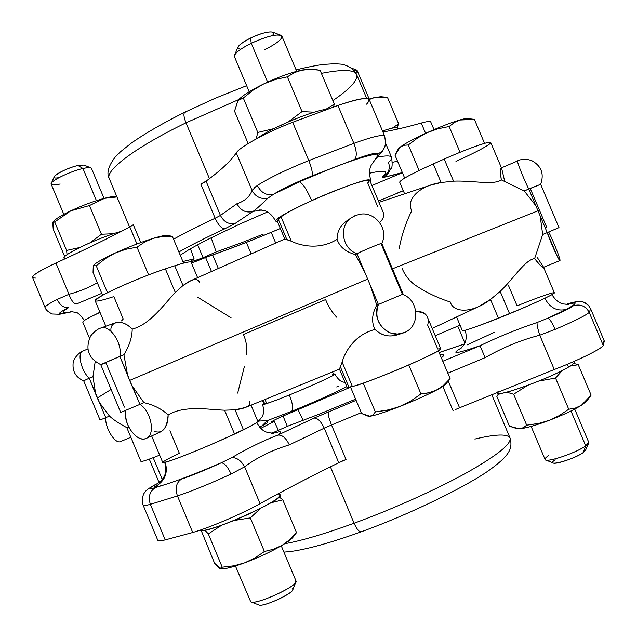 <?xml version="1.0" encoding="UTF-8"?>
<svg xmlns="http://www.w3.org/2000/svg" width="637" height="637" viewBox="0 0 637 637"><rect width="100%" height="100%" fill="white"/><g stroke="black" fill="none" stroke-linecap="round" stroke-linejoin="round"><path stroke-width="0.96" d="M435.238 335.699L460.041 325.181L435.238 335.699M546.92 227.839L530.502 189.078M517.666 160.771L517.594 160.779C516.36 160.46 524.1 180.056 528.758 188.99L547.231 232.601C550.328 241.996 559.27 261.711 559.907 260.581L543.393 267.381C542.087 267.476 539.165 264.546 534.626 258.598L542.668 234.512L558.999 227.616L547.231 232.601L528.758 188.99L540.654 184.316L524.211 190.949L501.311 179.889C493.794 185.471 471.906 180.311 453.544 181.163L444.204 159.059C467.51 148.62 490.713 140.451 490.737 142.545L501.446 167.842M559.907 260.581L559.939 260.565C560.966 260.342 553.179 240.595 548.688 231.987C553.179 240.595 560.966 260.342 559.939 260.565L557.566 256.998L547.231 232.601L542.668 234.512L534.626 258.598C540.311 265.709 543.234 268.48 543.385 266.895L536.935 256.966M543.56 267.317L554.357 292.805C555.575 293.625 533.257 304.016 509.52 313.579L500.149 291.404C513.549 278.751 525.183 259.641 534.626 258.598C525.183 259.641 513.549 278.751 500.149 291.404L490.506 299.446L498.389 318.086C476.349 326.892 464.333 331.081 462.351 330.643L456.578 316.963M402.146 268.511C404.75 274.81 408.779 280.121 414.225 284.468C425.452 292.112 437.468 297.957 450.279 301.994L450.534 302.655C453.711 312.616 472.025 313.738 490.506 299.446L500.149 291.404L509.52 313.579C532.046 304.478 553.298 294.684 554.294 293.02C555.623 291.213 537.954 297.352 517.085 305.832L508.31 285.097M332.602 371.92L333.756 374.66C336.718 375.368 273.217 402.504 266.616 403.332L265 399.487L266.616 403.332L263.853 403.723L262.508 400.506M263.177 400.227L264.642 403.723L263.177 400.227M378.45 201.037L403.301 190.742L378.45 201.037M404.599 193.823L399.67 182.142C400.474 179.801 411.669 173.734 433.248 163.94L441.099 182.524C418.031 185.885 406.326 200.352 411.446 210.051L411.757 210.728C405.753 222.807 401.557 235.483 399.168 248.756M504.448 180.239L501.669 168.367C500.324 167.133 500.204 170.971 501.311 179.889C500.236 172.778 500.212 168.789 501.231 167.937L520.19 159.863C523.813 158.955 527.651 159.202 531.704 160.596C541.354 165.939 544.34 173.853 540.654 184.324L558.999 227.616M378.999 202.351L430.556 185.176L441.099 182.524L453.544 181.163C471.906 180.311 493.794 185.471 501.311 179.889L524.211 190.949L535.813 205.64L524.211 190.949L528.758 188.99C524.1 180.056 516.36 160.46 517.594 160.779M402.17 293.753L381.141 243.875L381.778 243.438C382.885 242.323 360.486 251.615 356.999 253.725L355.478 254.593C345.787 251.997 339.656 246.925 337.077 239.393C318.102 251.153 298.1 244.704 291.276 241.176L281.084 216.93C289.883 208.028 371.005 174.737 369.779 180.478L382.917 211.635C384.541 215.274 383.498 218.865 379.795 222.417C383.506 218.849 384.541 215.25 382.909 211.603M538.257 210.68L392.48 268.806L538.257 210.68M402.48 333.247L396.278 335.15C388.252 337.204 381.157 335.309 375.002 329.448C353.336 334.879 344.147 354.196 342.133 362.111L352.365 386.444C359.061 385.21 386.946 374.58 410.69 364.141C436.082 352.739 445.104 347.698 437.738 349.012L427.69 325.173C429.752 316.493 425.803 311.979 415.857 311.644C421.909 311.103 425.811 313.062 427.562 317.505L440.748 348.757C445.048 350.278 364.221 384.764 352.365 386.444L342.133 362.111C344.147 354.196 353.336 334.879 375.002 329.448C371.315 322.115 371.904 314.001 376.762 305.123L378.378 304.478L356.999 253.725C360.399 251.671 382.264 242.57 381.778 243.414L403.125 294.055L378.378 304.478C370.877 319.487 387.097 338.796 402.48 333.247L404.399 332.546C420.516 326.478 419.106 299.756 402.473 294.358C419.106 299.756 420.516 326.478 404.399 332.546L397.297 334.067L390.338 332.872C378.394 326.789 374.405 317.322 378.378 304.478L376.762 305.123C371.904 314.001 371.315 322.115 375.002 329.448C382.343 336.169 390.417 337.674 399.208 333.971M540.176 215.943L542.668 234.512L540.176 215.943M498.389 318.086L509.52 313.579L498.389 318.086L490.506 299.446L478.618 306.58L432.189 328.461M264.642 403.723L266.616 403.332C274.778 402.114 346.767 370.853 332.474 374.771M441.099 182.524L433.248 163.94L444.204 159.059L453.544 181.163L441.099 182.524M455.965 161.312C476.532 152.203 492.982 143.261 490.498 142.346C488.348 141.287 466.348 149.177 444.204 159.059L433.248 163.94M246.654 354.96C247.347 347.778 246.272 340.954 243.438 334.489L325.611 299.557C328.262 306.238 331.941 312.114 336.631 317.17M339.473 369.118L245.444 407.465L235.069 409.806L224.582 410.204C209.024 409.623 183.974 405.028 168.128 414.998C162.013 409.073 153.947 404.957 143.93 402.664L132.257 386.014L129.645 380.424L127.511 374.652L123.912 354.753C129.295 345.987 132.066 337.435 132.217 329.098C150.292 324.528 164.641 303.586 175.271 292.463L183.002 285.527L190.973 280.614L284.779 239.026L277.199 220.999L278.329 219.303L286.833 239.536L284.779 239.042L291.276 241.176C298.1 244.704 318.102 251.153 337.077 239.393C337.1 231.788 340.11 225.777 346.106 221.358L351.544 217.623C338.47 225.737 341.91 248.741 356.999 253.725L370.208 285.089L376.762 305.123L370.208 285.089L378.378 304.478L403.125 294.055M377.725 206.699L367.708 182.938C373.409 177.739 363.265 180.04 337.252 189.834C313.133 199.246 286.316 212.24 281.084 216.93L291.276 241.176L286.833 239.536L278.329 219.303L281.084 216.93L278.329 219.303M355.159 215.696L351.544 217.623C357.612 214.494 352.086 216.445 360.216 214.223C374.771 211.325 389.223 229.033 381.778 243.422M339.425 369.022L340.357 366.824L348.893 387.129L347.038 387.129L339.425 369.022M95.558 393.252L105.75 417.649L100.049 420.014L109.476 416.088C113.458 419.783 119.238 423.629 126.819 427.626C119.238 423.629 113.458 419.783 109.476 416.088L105.75 417.649C104.794 427.698 115.249 444.499 120.52 441.545C115.249 444.499 104.794 427.698 105.75 417.649L99.452 402.576L109.476 416.088L99.452 402.576L97.294 398.006L111.101 389.446L97.294 398.006L89.276 378.179L95.558 393.252L92.986 376.586L89.276 378.179C81.496 371.658 76.918 352.938 82.595 351.21C76.918 352.938 81.496 371.658 89.276 378.179L92.986 376.586L95.558 393.252M100.049 420.014L83.686 380.807L89.276 378.179L83.694 380.815C76.034 377.542 72.499 371.785 73.08 363.544C73.581 355.956 83.511 350.111 82.595 351.21L87.771 348.949M89.459 338.159L82.77 322.139C82.746 321 88.495 317.744 100.025 312.393M159.672 455.152C147.832 459.81 141.581 461.905 140.936 461.443L126.755 427.483M120.696 441.473L130.856 437.293M120.688 412.418L100.734 364.627L119.844 356.314L129.645 380.424L367.78 279.046L129.645 380.424L139.925 404.368L120.688 412.418L139.925 404.368L132.257 386.014L143.93 402.664L139.925 404.368L143.93 402.664C153.947 404.957 162.013 409.073 168.128 414.998C168.112 423.525 165.596 429.163 160.596 431.91L146.239 438.407C155.683 435.071 151.335 411.231 139.925 404.368C151.335 411.231 155.683 435.071 146.239 438.407L145.833 438.574L146.239 438.407M348.893 387.129L352.365 386.444L348.893 387.129L340.357 366.824L342.133 362.111L339.617 369.062M337.077 239.393C339.656 246.925 345.787 251.997 355.478 254.593L365.16 273.09L355.478 254.593L356.999 253.725C341.91 248.741 338.47 225.737 351.544 217.623M532.667 303.817C512.857 312.616 494.455 320.069 477.455 326.192C494.447 320.069 512.849 312.616 532.659 303.825M129.136 427.769L126.867 427.65M199.492 282.183C197.422 277.756 191.92 278.871 183.002 285.527L175.271 292.463C164.641 303.586 150.292 324.528 132.217 329.098C132.066 337.435 129.295 345.987 123.912 354.753L100.75 364.643L105.957 362.883L124.43 407.123M92.986 376.586L95.176 361.665M105.806 326.232L95.192 300.823C91.999 298.737 138.205 277.613 165.389 268.862L175.271 292.463L165.389 268.862C146.59 275.017 116.388 287.709 102.939 295.114C90.366 302.527 93.997 303.021 113.848 296.603L123.212 319.01L121.492 320.905M276.243 400.132C264.626 404.519 260.461 405.642 263.766 403.516L262.571 404.511C262.97 404.901 267.524 403.444 276.235 400.14M333.533 374.126C335.428 373.688 335.173 374.15 332.785 375.504L334.791 374.038L333.533 374.126M396.947 193.226L403.277 190.686L396.947 193.226M125.712 410.347C122.782 423.167 136.66 442.787 145.833 438.574C143.07 439.538 140.06 438.925 136.804 436.743C128.539 429.792 124.844 420.993 125.712 410.347M154.52 431.424C162.475 433.98 167.013 428.502 168.128 414.998C183.974 405.028 209.024 409.623 224.582 410.204L234.504 433.893C208.825 446.386 161.535 465.185 162.738 462.502L151.654 435.955M251.05 405.18L257.85 421.391C257.929 422.172 253.104 424.911 243.374 429.625L235.069 409.806L243.374 429.625L234.504 433.893L224.582 410.204L235.069 409.806C246.208 408.405 251.01 405.602 249.465 401.406M237.689 393.093L244.321 366.737M231.072 317.807L197.462 297.089M174.729 265.78L165.389 268.862L174.729 265.78L183.002 285.527L174.729 265.78C185.017 262.436 190.487 261.266 191.14 262.261L197.605 277.676M100.742 364.635C88.225 358.201 84.888 348.614 90.741 335.874C96.004 329.313 100.32 328.206 99.507 328.517L100.638 328.071C109.54 324.018 122.774 343.343 119.844 356.314L123.912 354.753L127.511 374.652L119.844 356.314C122.774 343.343 109.54 324.018 100.638 328.071L115.488 322.768C120.839 321.271 126.421 323.381 132.217 329.098C123.068 318.882 109.261 320.873 111.037 331.312M567.392 304.454C572.806 302.957 575.33 302.702 574.964 303.69C574.502 304.629 571.548 306.54 566.086 309.423C556.985 311.541 549.898 307.822 544.834 298.259C549.898 307.822 556.985 311.541 566.086 309.423L547.764 318.261L537.063 322.505C516.926 329.289 497.911 337.029 480.019 345.74C455.965 353.997 449.833 354.69 461.626 347.818C449.833 354.69 455.965 353.997 480.019 345.74L442.803 361.259L480.019 345.74C497.911 337.029 516.926 329.289 537.063 322.505L547.764 318.261L566.086 309.423C571.548 306.54 574.502 304.629 574.964 303.69C575.33 302.702 572.806 302.957 567.392 304.454M494.304 332.347L467.025 344.951M169.928 430.747L179.323 453.226C160.556 462.335 158.095 464.66 171.934 460.193C186.426 455.208 216.691 442.492 234.504 433.893L243.374 429.625M267.269 420.627L258.67 421.081L267.269 420.627L291.658 411.311L267.269 420.627L267.03 423.024L267.269 420.627L261.942 425.922M258.622 421.121L262.102 416.845C262.731 415.165 264.888 412.784 262.571 404.511M289.397 394.988C292.725 403.555 293.474 408.994 291.658 411.311C293.474 408.994 292.725 403.555 289.397 394.988M346.847 386.659C333.525 393.507 315.124 401.724 291.658 411.311C315.124 401.724 333.525 393.507 346.847 386.659M401.398 173.129L371.904 185.526L401.398 173.129L384.183 177.261L402.353 172.579M369.118 180.112C371.076 180.008 371.482 180.566 370.328 181.784L370.941 180.526L369.118 180.112M277.398 221.477C272.596 221.517 277.549 217.711 292.272 210.059C280.821 215.959 275.248 219.622 275.55 221.055L277.398 221.477M566.03 304.406C571.548 302.583 574.534 301.882 574.988 302.288L574.964 303.69L573.332 305.784C570.776 307.91 562.256 312.066 547.764 318.261C549.651 318.795 552.136 322.497 555.209 329.353L539.754 335.205C537.747 328.851 536.856 324.623 537.063 322.505C536.856 324.623 537.747 328.851 539.754 335.205C521.185 339.951 502.983 347.436 485.131 357.644L480.019 345.74L485.131 357.644L447.827 373.186L485.131 357.644C502.983 347.436 521.185 339.951 539.754 335.205L555.209 329.353C552.136 322.497 549.651 318.795 547.764 318.261C562.256 312.066 570.776 307.91 573.332 305.784L574.964 303.69L574.988 302.288C574.534 301.882 571.548 302.583 566.03 304.406M259.538 427.172L267.03 423.024L259.538 427.172M439.14 352.587L464.453 343.964L439.14 352.587M356.115 400.331L314.025 418.087L277.82 435.127C281.458 432.627 281.801 431.544 278.831 431.878L272.54 433.319L278.831 431.878C281.801 431.544 281.458 432.627 277.82 435.127L314.025 418.087L356.115 400.331M271.585 433.287L288.195 426.002L318.874 414.265L355.613 399.144L318.874 414.265L288.195 426.002L271.585 433.287M441.337 357.787C444.913 355.096 444.491 354.108 440.079 354.817L443.734 355.064L441.337 357.787M350.565 387.137L283.035 416.057C272.15 420.977 269.212 422.745 274.228 421.376L260.708 428.398L274.228 421.376L278.457 430.437L274.228 421.376L271.577 421.933C271.927 421.256 275.749 419.297 283.035 416.057L350.565 387.137M89.562 317.481L99.953 312.218L89.562 317.481M256.687 422.729L257.356 422.068M257.523 421.925L258.558 421.161M257.818 421.336L259.339 420.516L257.818 421.336M338.749 386.126L336.647 386.954M388.451 162.483C390.967 160.182 392.01 158.47 391.572 157.331C390.831 155.539 386.157 155.46 377.526 157.1C386.157 155.46 390.831 155.539 391.572 157.331C392.511 164.258 392.281 168.033 390.871 168.67C390.409 169.856 388.713 171.863 385.783 174.705L382.853 176.513C389.279 170.82 384.812 169.745 369.452 173.272C384.812 169.745 389.279 170.82 382.853 176.513C381.889 177.381 382.335 177.627 384.183 177.261L387.543 174.626L389.581 170.692L387.543 174.626L384.183 177.261C382.335 177.627 381.889 177.381 382.853 176.513L385.783 174.705C389.271 171.281 390.163 167.205 388.451 162.483L388.196 162.889M252.029 190.391L236.263 152.88C230.65 161.193 220.577 170.62 206.054 181.147L200.822 184.109L204.23 182.461L200.822 184.109L215.147 218.236L200.822 184.109L206.054 181.147L220.434 215.41L206.054 181.147C220.577 170.62 230.65 161.193 236.263 152.88L252.029 190.391L257.34 185.494C261.21 192.868 266.592 195.798 273.496 194.293L267.747 198.298C260.676 199.357 255.437 196.722 252.029 190.391C249.839 196.674 244.815 201.117 236.956 203.713C244.815 201.117 249.839 196.674 252.029 190.391C255.437 196.722 260.676 199.357 267.747 198.298C260.39 205.488 255.461 209.868 252.969 211.436C245.978 213.188 240.643 210.616 236.956 203.713L220.434 215.41L215.147 218.236C198.871 225.896 185.001 232.879 173.543 239.193C185.001 232.879 198.871 225.896 215.147 218.236C218.348 225.092 221.549 228.619 224.75 228.818C221.549 228.619 218.348 225.092 215.147 218.236L220.434 215.41C223.969 222.122 228.946 224.75 235.356 223.292C228.946 224.75 223.969 222.122 220.434 215.41L236.956 203.713C240.643 210.616 245.978 213.188 252.969 211.436L235.356 223.292L224.75 228.818C205.815 237.649 190.527 245.364 178.893 251.973C190.527 245.364 205.815 237.649 224.75 228.818L235.356 223.292L252.969 211.436L261.64 209.979L252.969 211.436C255.461 209.868 260.39 205.488 267.747 198.298L273.496 194.293L299.326 181.808L333.645 167.435C355.295 159.186 369.978 154.711 377.693 153.995L377.614 155.794L373.823 161.416L377.614 155.794L377.693 153.995C369.978 154.711 355.295 159.186 333.645 167.435L299.326 181.808C302.623 183.169 306.755 189.436 311.732 200.607C306.755 189.436 302.623 183.169 299.326 181.808L273.496 194.293C282.462 188.783 295.265 182.668 311.915 175.939L354.554 159.497C369.484 154.035 377.192 152.203 377.693 153.995C382.16 151.917 384.812 148.461 385.672 143.628L385.688 143.492M196.952 260.812L208.872 256.225L196.952 260.812M280.336 228.476C254.657 239.345 230.833 248.597 208.872 256.225L208.307 256.48L208.872 256.225C230.833 248.597 254.657 239.345 280.336 228.476M263.256 234.169L242.243 242.466L263.256 234.169M216.206 251.933L242.243 242.466L216.206 251.933L211.11 237.697L216.206 251.933L203.068 257.69L216.206 251.933M194.094 258.869C187.596 262.723 190.582 262.333 203.068 257.69L197.629 244.712L203.068 257.69C195.479 260.613 191.259 261.863 190.423 261.425L194.094 258.869L190.423 248.741L194.094 258.869L182.883 261.488L194.094 258.869M189.818 249.091L180.247 255.19L189.818 249.091L205.44 240.587L189.818 249.091M239.13 224.367L205.44 240.587L239.13 224.367L267.46 211.97L239.13 224.367M604.011 340.532L603.247 345.501C601.519 348.901 578.213 360.391 554.27 369.524C578.213 360.391 601.519 348.901 603.247 345.501L589.217 312.393C586.048 315.331 574.717 320.992 555.209 329.353C574.717 320.992 586.048 315.331 589.217 312.393C585.69 305.975 580.395 303.769 573.332 305.784C580.395 303.769 585.69 305.975 589.217 312.393L603.247 345.501L604.298 341.042L590.666 308.865L589.217 312.393L590.666 308.865L588.564 305.497C584.75 301.556 580.227 300.489 574.988 302.288C580.227 300.489 584.75 301.556 588.564 305.497C580.395 299.279 580.036 301.779 577.018 301.389L565.919 304.398M165.23 462.287C168.232 473.1 164.8 481.277 154.934 486.819C153.628 486.644 154.202 485.689 156.662 483.945L160.428 481.763L156.662 483.945C154.202 485.689 153.628 486.644 154.934 486.819C164.8 481.277 168.232 473.1 165.23 462.287M259.506 427.14L264.22 424.799M264.435 424.6L267.03 423.024L264.435 424.6M439.116 352.532L464.469 343.932M160.452 481.731L156.662 483.945C148.286 488.547 147.888 489.765 155.484 487.592C149.687 491.246 147.975 496.82 150.356 504.321C147.975 496.82 149.687 491.246 155.484 487.592L167.587 483.778C181.33 479.255 199.198 472.272 221.174 462.836L231.82 457.589C236.868 457.533 241.136 460.607 244.624 466.802C241.136 460.607 236.868 457.533 231.82 457.589C249.019 447.684 264.355 440.199 277.82 435.127C282.095 434.617 285.925 437.866 289.333 444.865C272.095 450.096 257.189 457.414 244.624 466.802L231.088 473.992C227.672 466.626 224.367 462.908 221.174 462.836C206.109 469.74 192.82 475.202 181.306 479.215C176.202 482.695 174.912 488.268 177.444 495.944L150.356 504.321L165.214 539.905L192.716 532.508C209.82 527.595 242.442 513.613 260.063 503.66C284.381 490.124 310.617 476.476 338.757 462.733C310.617 476.476 284.381 490.124 260.063 503.66L244.624 466.802C257.189 457.414 272.087 450.096 289.333 444.865L324.241 428.16L338.757 462.733L346.034 459.524L338.757 462.733L324.241 428.16L331.527 424.99L346.034 459.524L342.284 461.013L346.034 459.524L331.527 424.99L361.283 412.641L331.527 424.99C328.7 417.896 327.689 413.509 328.477 411.828C327.689 413.509 328.7 417.896 331.527 424.99L324.241 428.16C320.968 421.256 317.56 417.904 314.025 418.087C317.56 417.904 320.968 421.256 324.241 428.16L289.333 444.865C285.925 437.866 282.095 434.617 277.82 435.127C264.347 440.199 249.019 447.684 231.82 457.589L221.174 462.836C199.198 472.272 181.33 479.255 167.587 483.778C160.787 485.975 156.575 486.987 154.934 486.819C156.575 486.987 160.787 485.975 167.587 483.778L155.484 487.592C147.888 489.765 148.286 488.547 156.662 483.945L155.627 484.415M211.221 444.467C234.392 434.466 249.107 427.451 255.357 423.414C249.115 427.443 234.4 434.466 211.221 444.467M303.156 420.404L298.204 409.957L303.156 420.404M287.375 426.4L283.035 416.057L287.375 426.4M554.27 369.524L539.754 335.205L554.27 369.524L459.548 407.799L448.241 380.982L459.548 407.799L554.27 369.524M76.121 304.136L101.769 293.346L76.121 304.136C73.414 303.268 71.018 299.995 68.955 294.294C71.018 299.995 73.414 303.268 76.121 304.136M69.353 312.146C61.439 313.762 61.24 312.218 68.764 307.52C61.24 312.218 61.439 313.762 69.353 312.146L61.916 313.571C57.282 314.208 59.567 312.186 68.764 307.52C64.074 308.22 60.196 305.529 57.139 299.438L68.955 294.294C79.561 291.428 89.021 287.574 97.334 282.756C89.029 287.574 79.561 291.42 68.955 294.294L55.897 263.017C82.531 250.882 107.175 238.867 129.821 226.979L133.3 224.718L140.769 242.562L133.3 224.718L129.821 226.979L136.939 243.987L129.821 226.979C107.175 238.867 82.531 250.882 55.897 263.017L68.955 294.294L57.139 299.438C60.196 305.529 64.074 308.22 68.764 307.52C59.567 312.186 57.282 314.208 61.916 313.571L69.353 312.146M392.551 162.276L397.552 161.217L392.551 162.276M421.248 123.037C406.541 127.209 393.762 130.195 382.933 131.986C393.762 130.195 406.541 127.209 421.248 123.037L425.62 133.364L421.248 123.037C427.116 121.404 430.286 121.054 430.771 122.001L434.004 129.637M385.672 143.628C384.812 148.461 382.16 151.917 377.693 153.995C377.192 152.203 369.484 154.035 354.554 159.497C357.038 156.638 356.816 151.264 353.877 143.365C356.816 151.264 357.038 156.638 354.554 159.497L311.915 175.939C312.95 173.622 311.907 168.502 308.786 160.588L353.877 143.365C372.717 136.573 383.004 134.192 384.716 136.214L385.672 143.628C384.437 148.254 382.646 151.582 380.305 153.613L378.585 155.157M373.823 161.424L371.331 165.031C370.877 165.835 367.852 171.257 370.941 180.526M455.654 409.456L459.548 407.799L455.654 409.456M330.42 466.833L354.1 523.24C324.942 533.83 301.787 540.67 284.651 543.751C301.787 540.67 324.942 533.83 354.1 523.24L330.42 466.833M442.858 386.468L453.122 410.817L442.858 386.468M491.637 394.399L510.006 437.914C511.495 442.962 511.185 447.413 509.074 451.267C506.988 455.367 502.362 460.607 490.179 469.541C467.669 485.848 410.57 514.083 361.179 531.807C359.125 532.038 356.768 529.18 354.1 523.24C393.22 508.907 436.91 489.248 467.032 472.543C497.505 455.232 511.829 443.694 510.006 437.914C511.829 443.694 497.505 455.232 467.032 472.543C436.91 489.248 393.22 508.907 354.1 523.24C356.768 529.18 359.125 532.038 361.179 531.807L361.72 531.409M185.996 122.806L238.74 99.571L185.996 122.806L209.438 178.647L185.996 122.806C183.703 116.969 183.329 113.434 184.865 112.184C183.329 113.434 183.703 116.969 185.996 122.806C134.972 147.569 104.826 170.62 109.253 178.543C104.826 170.62 134.972 147.569 185.996 122.806M321.39 73.351C342.746 69.202 354.49 69.6 356.632 74.561C354.49 69.6 342.746 69.202 321.39 73.351M366.546 104.181C373.935 96.243 364.388 96.673 337.889 105.471C356.839 98.942 367.302 96.999 369.285 99.651L384.716 136.214C383.004 134.192 372.717 136.573 353.877 143.365L337.889 105.471L292.662 122.28C266.338 132.369 239.544 147.051 236.263 152.88C239.544 147.051 266.338 132.369 292.662 122.28L308.786 160.588C286.292 169.641 269.14 177.938 257.34 185.494C269.14 177.938 286.292 169.641 308.786 160.588C311.907 168.502 312.95 173.622 311.915 175.939C295.265 182.668 282.462 188.783 273.496 194.293C266.592 195.798 261.21 192.868 257.34 185.494L254.052 187.979M165.214 539.905L150.356 504.321C145.865 505.587 143.468 505.905 143.174 505.268C143.468 505.905 145.865 505.587 150.356 504.321L177.444 495.944C192.939 490.713 210.823 483.395 231.088 473.992L244.624 466.802L260.063 503.66C242.442 513.613 209.82 527.595 192.716 532.508L177.444 495.944C174.912 488.268 176.202 482.695 181.306 479.215C192.82 475.202 206.109 469.74 221.174 462.836C224.367 462.908 227.672 466.626 231.088 473.992C210.823 483.395 192.939 490.713 177.444 495.944L192.716 532.508L165.214 539.905C160.635 540.98 158.151 541.068 157.745 540.184L143.174 505.268C142.616 504.464 142.298 502.482 142.226 499.304C142.887 495.705 143.659 493.524 144.535 492.767C145.188 490.912 148.899 488.125 155.667 484.391M510.006 437.914C507.347 433.717 495.642 434.108 474.876 439.068M36.054 278.098C28.108 278.098 34.717 273.074 55.897 263.017C40.195 270.327 32.407 275.144 32.535 277.477L45.076 307.544C44.797 306.389 48.818 303.682 57.139 299.438C48.818 303.682 44.797 306.389 45.076 307.544C45.776 309.853 48.165 312.003 52.242 313.993L59.623 314.256L72.522 311.628M332.864 100.574C350.215 88.83 358.137 80.158 356.632 74.561L366.737 98.504M185.662 112.08L184.865 112.184C163.032 123.076 145.212 133.364 131.413 143.046L120.497 151.757L115.201 157.068C108.314 166.122 106.331 173.28 109.253 178.543L129.574 227.106M353.877 143.365L308.786 160.588L292.662 122.28L337.889 105.471L353.877 143.365M464.883 343.064L457.764 326.192L464.883 343.064M397.679 129.08C399.216 126.516 394.16 127.153 382.511 130.999C392.026 127.822 397.185 126.835 398.014 128.029L398.388 128.921M382.327 130.553L384.262 130.418L382.327 130.553M392.352 128.109L398.643 123.849L397.01 127.551L398.643 123.849L392.352 128.109M387.503 97.469L398.643 123.849L387.503 97.469L384.175 97.031L374.54 97.549L387.503 97.469M381.643 96.88L374.54 97.549L368.863 99.125L374.54 97.549L369.205 99.507L374.54 97.549L380.846 96.72L384.151 97.031M356.242 72.355L356.624 70.07L353.67 70.03L357.142 70.508L369.181 99.03M438.375 350.772L450.088 378.553L443.949 385.019L437.229 389.701L429.649 392.615L420.961 393.945L408.763 364.977L420.961 393.945L428.478 392.902L436.21 390.218L443.034 385.799L450.088 378.553L438.375 350.772M449.571 379.262L445.741 384.207C444.865 385.305 442.03 387.129 437.229 389.701C427.515 394.797 415.26 400.307 400.482 406.215L410.849 400.976L420.961 393.945L410.849 400.976L399.55 406.581L387.981 410.069L375.344 411.948L363.233 383.14L375.344 411.948L389.693 409.679L400.482 406.215C415.26 400.307 427.515 394.797 437.229 389.701C443.957 386.078 446.792 383.968 445.733 383.363M368.52 416.264L369.85 416.256C374.827 415.579 384.724 412.354 399.55 406.581L400.482 406.207L399.55 406.581C384.724 412.354 374.827 415.579 369.85 416.256L372.876 414.998L375.344 411.948L372.876 414.998L369.85 416.256L361.665 413.532L350.43 386.826L361.665 413.532L368.266 416.24L369.85 416.256L368.266 416.232M328.565 108.816C317.361 110.448 301.635 115.846 281.379 125.019C270.574 130.083 262.285 134.67 256.504 138.77C262.285 134.67 270.574 130.083 281.379 125.019L282.048 126.596L281.379 125.019C301.635 115.846 317.361 110.448 328.565 108.816M326.12 109.166L334.337 104.054L333.446 107.064L334.337 104.054L320.077 70.237L334.337 104.054L326.112 109.166M311.891 69.298L302.464 69.959C291.611 72.26 278.998 76.774 264.626 83.487L263.726 83.917L264.626 83.487C278.998 76.774 291.611 72.26 302.464 69.959L294.748 72.475L287.375 76.83L275.455 79.458L263.726 83.917C250.325 90.494 241.71 96.044 237.864 100.574L237.896 100.535C241.765 96.012 250.373 90.47 263.726 83.917L253.311 90.024L243.302 98.018L237.84 100.598L234.535 111.188L248.143 143.548L234.535 111.188L238.015 100.391L240.34 98.639L243.302 98.018L257.786 132.456L273.918 128.634L257.786 132.456L256.178 138.946L257.786 132.456L243.302 98.018L253.311 90.024L263.726 83.917L275.455 79.458L287.375 76.83L302.026 111.61L288.131 121.978L302.026 111.61L314.16 112.184L302.026 111.61L287.375 76.83L293.673 72.984L300.21 70.484L309.582 69.258L320.077 70.237L314.312 69.457L302.464 69.959L310.872 69.154L314.28 69.457M249.202 91.752L234.432 56.661C234.097 53.619 239.711 49.153 251.281 43.276L267.62 82.093L251.281 43.276C268.01 35.791 278.21 33.419 281.896 36.166L296.707 71.32M251.281 43.276L250.5 38.085C260.947 33.283 268.32 31.301 272.612 32.129L280.798 35.25C275.144 34.175 265.31 36.85 251.281 43.276C241.821 48.006 236.239 51.987 234.535 55.22L237.967 47.098C239.265 44.622 243.438 41.62 250.5 38.085L251.281 43.276M264.825 49.654C278.568 42.631 283.887 37.822 280.798 35.25M272.142 35.696C278.385 29.724 264.419 31.133 250.5 38.085C238.286 44.63 235.061 48.34 240.826 49.216M153.175 457.669L162.339 479.613L153.175 457.669M159.592 482.233L158.294 480.696L149.281 459.11L158.294 480.696L159.592 482.233M64.735 258.964L64.329 257.985C61.343 255.126 98.456 237.625 120.696 231.51L120.696 231.51C95.582 238.405 55.22 258.359 65.555 258.582M120.696 231.51L121.611 231.255M90.207 242.681L101.45 234.257L113.617 233.707L101.45 234.257L89.435 205.536L104.205 198.362L116.953 196.952L104.85 198.195C110.32 196.809 114.182 196.236 116.428 196.483L116.778 196.522C114.62 196.172 110.647 196.722 104.85 198.195L89.435 205.536L101.45 234.257L90.199 242.681M67.036 254.696L66.606 250.437L79.633 247.538L66.606 250.437L54.702 221.955L70.763 210.831L89.435 205.536L70.763 210.831C82.388 205.425 93.535 201.268 104.205 198.362L104.858 198.195L104.205 198.362C93.535 201.268 82.388 205.425 70.763 210.831L54.702 221.955L66.606 250.437L67.036 254.696M64.743 256.711L53.205 229.097L52.736 222.695L54.702 221.955L53.07 221.883L53.205 229.097L64.743 256.711M53.182 221.772L53.182 221.772C55.252 219.112 61.112 215.473 70.763 210.831C61.558 215.25 55.777 218.786 53.428 221.453L53.07 221.883M63.804 214.343L51.207 184.197C49.192 181.609 69.959 171.313 82.969 168.502L96.426 200.663L82.969 168.502C88.057 167.364 90.9 167.332 91.489 168.407L104.038 198.41M51.279 183.4L54.264 176.672C55.045 174.06 69.17 167.396 77.977 165.501L82.969 168.502C71.233 171.058 52.266 179.992 51.279 183.4C50.729 185.271 53.683 185.471 60.141 184.005M82.969 168.502L77.977 165.501L83.941 165.063L90.868 167.881C89.578 167.396 86.943 167.603 82.969 168.502M77.977 165.501C63.318 168.646 45.179 180.382 59.066 177.604M137.003 247.148L148.604 274.881L137.003 247.148L125.489 249.37L115.09 253.088L125.489 249.37L137.003 247.148L145.101 241.797L153.485 238.27L145.101 241.797L137.003 247.148M96.243 265.78L105.463 258.534L115.09 253.088L105.463 258.534L96.243 265.78L107.502 292.717L96.243 265.78L93.281 265.709L96.243 265.78M102.581 295.305L93.042 272.469L93.281 265.709L93.042 272.469L102.581 295.305M93.48 265.422L93.535 265.35C95.837 262.77 103.027 258.686 115.09 253.088C128.722 246.925 141.518 241.988 153.485 238.27L162.483 236.51L172.34 236.319L183.56 263.105L172.34 236.319L162.483 236.51L153.485 238.27C141.518 241.988 128.722 246.925 115.09 253.088C102.899 258.741 95.693 262.85 93.48 265.422M168.335 236.223C168.311 234.655 163.359 235.34 153.485 238.27C160.54 236.152 165.134 235.204 167.284 235.435L172.34 236.319M279.42 493.07L280.24 495.029C285.368 499.193 207.176 534.093 200.559 530.486C204.294 531.76 227.481 523.901 249.234 513.852C272.875 502.545 282.796 496.088 279.006 494.463M200.559 530.486L200.01 530.175M201.244 530.597L214.542 563.196L201.244 530.597M208.323 533.917L204.931 530.231L208.323 533.917L222.233 567.201L219.725 568.53L214.542 563.196L220.601 568.817L222.233 567.201L208.323 533.917L221.66 525.23L208.323 533.917M295.958 533.384L293.06 537.158C291.475 539.181 287.82 541.896 282.087 545.32C271.179 551.674 258.702 557.51 244.656 562.837L254.681 558.092L264.403 551.507L273.791 549.15L282.087 545.32L289.548 539.81L296.484 532.564L295.958 533.384L296.484 532.564L282.78 499.862L270.86 502.792L282.78 499.862L279.213 496.964L282.78 499.862L296.484 532.564L289.548 539.81L282.087 545.32L273.791 549.15L264.403 551.507L250.333 517.897L260.66 508.334L250.333 517.897L233.867 520.525L250.333 517.897L264.403 551.507L254.681 558.1L244.656 562.837L233.946 565.799L222.233 567.201L233.946 565.799L244.656 562.837C233.031 567.081 225.164 569.096 221.055 568.857L220.601 568.817M220.744 568.825L220.744 568.825C224.686 569.215 232.656 567.217 244.656 562.837C258.702 557.51 271.179 551.674 282.087 545.32C289.644 540.781 293.538 537.556 293.776 535.637M281.267 545.805L295.998 580.976C299.501 585.252 255.716 605.508 250.747 601.846L235.435 565.998M250.747 601.846L250.914 601.917C255.939 604.919 294.708 587.656 295.934 581.892L295.25 580.363M295.934 581.892L292.638 589.95C291.635 594.393 262.802 607.252 258.909 604.967L258.781 604.911C263.232 607.881 298.936 590.523 292.136 588.755M205.592 257.452L211.492 271.513L205.592 257.452M212.678 254.951L218.356 268.472L212.678 254.951M275.702 243.047L271.203 232.346L275.702 243.047M246.352 242.386L251.193 253.916L246.352 242.386M484.542 143.357L474.398 119.39L484.542 143.357M467.837 118.824C467.224 118.307 464.978 118.57 461.1 119.613L460.591 119.748C451.888 122.272 440.788 126.556 427.3 132.6C440.788 126.556 451.888 122.272 460.591 119.748L454.683 122.304L449.141 126.508L437.691 128.857L427.3 132.6C414.026 138.683 405.013 143.5 400.243 147.059L403.866 145.3L408.325 144.965L419.114 170.501L408.325 144.965L417.633 137.942L427.3 132.6L437.691 128.857L449.141 126.508L460.049 152.291L449.141 126.508L454.683 122.304L459.715 120.011L474.398 119.39L471.484 119.015L461.108 119.613L467.112 118.586L471.484 119.015M398.133 149.233L400.243 147.059C405.013 143.5 414.026 138.683 427.3 132.6L417.633 137.942L408.325 144.965L403.866 145.3L400.713 146.717L398.133 149.233L395.012 155.205L404.67 178.081L395.012 155.205L400.243 147.059L398.499 148.771M498.699 391.516C488.237 400.347 548.314 379.556 568.53 367.087L567.344 364.284L568.53 367.087C550.925 377.98 497.266 397.48 498.007 392.894L497.608 391.954M573.81 361.513L574.12 362.246C574.415 363.066 572.552 364.675 568.53 367.087M588.269 399.025L586.295 401.445L581.86 404.997L588.269 399.025L591.12 395.131L578.237 364.698L570.099 366.124L578.237 364.698L573.658 363.377L578.237 364.698L591.12 395.131L581.414 405.283L575.545 407.983L568.745 409.265L555.544 378.052L538.942 381.037L555.544 378.052L562.312 370.495L555.544 378.052L568.745 409.265L558.983 415.73L550.432 419.894L539.889 423.199L526.688 425.19L513.621 394.255L527.468 385.489L513.621 394.255L506.749 392.169L513.621 394.255L526.688 425.19L523.176 427.793L519.227 428.812L509.409 426.169L496.78 396.262L499.042 393.371M500.093 393.387L496.78 396.262L500.093 393.387M496.78 396.262L509.409 426.169L517.101 428.733L520.405 428.693L523.702 427.515L526.688 425.19L538.313 423.541L548.967 420.46C535.231 425.564 525.318 428.351 519.227 428.812L517.34 428.757L519.227 428.812C525.318 428.351 535.231 425.564 548.967 420.46L558.983 415.73L568.745 409.265L575.545 407.983L581.414 405.283C573.642 410.085 562.829 415.141 548.967 420.46C562.829 415.141 573.642 410.085 581.414 405.283L586.733 400.792M574.709 409.113L588.755 442.317L585.753 445.884L570.991 411L585.753 445.884C576.023 453.098 545.32 463.266 545.073 459.452L531.123 426.416M583.261 452.549C576.604 457.509 555.902 464.699 553.211 463.019L545.646 459.938C549.078 462.144 576.867 452.461 585.753 445.884L583.261 452.549L585.753 445.884L588.699 443.049L585.483 450.391L583.261 452.549C572.83 460.193 543.218 467.709 555.193 459.787M548.385 455.678C545.216 457.876 544.301 459.293 545.646 459.938M568.634 304.375L563.403 303.968C562.582 303.714 557.184 303.132 551.953 294.628M460.726 348.606L464.039 344.713C464.421 343.988 467.725 339.768 465.241 330.269M345.15 382.63C342.762 381.539 340.19 382.853 334.791 374.038M259.777 209.868L264.275 210.584C265.159 210.807 271.099 212.4 275.55 221.055M256.631 422.61C262.675 432.292 265.971 431.623 268.129 432.682L273.886 433.24M164.776 462.398C167.141 473.586 164.465 475.059 163.653 477.551L159.998 482.129M70.476 311.549L75.381 312.305C76.997 311.867 80.023 314.574 84.458 320.427M257.802 421.28L260 419.855M191.506 263.129L208.307 256.48C230.49 248.772 254.505 239.448 280.352 228.508M373.863 161.384L380.305 153.613M385.696 143.421L391.572 157.331M361.179 531.807C340.922 539.133 323.301 544.579 308.316 548.139C295.687 551.013 291.037 551.562 283.911 552.112M356.632 74.561C352.731 66.017 341.543 64.019 340.739 64.122L334.807 63.708L323.357 64.425C316.04 65.412 306.946 67.219 296.086 69.847M246.638 85.661L215.242 98.241L184.865 112.184M351.505 68.111L356.624 70.07M258.909 604.967L250.914 601.917M517.101 428.733L517.499 428.781"/></g></svg>
